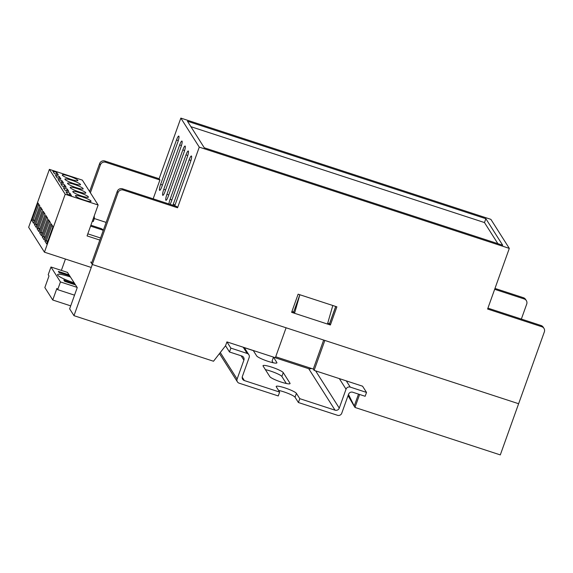 <?xml version="1.0" encoding="UTF-8"?>
<svg xmlns="http://www.w3.org/2000/svg" width="573" height="573" viewBox="0 0 573 573"><rect width="100%" height="100%" fill="white"/><g stroke="black" fill="none" stroke-linecap="round" stroke-linejoin="round"><path stroke-width="0.86" d="M90.727 262.004L92.31 264.497L286.092 327.785L275.369 357.717L226.929 341.895L225.54 345.755L213.507 361.241L73.981 315.673L92.31 264.497L518.622 403.721L500.301 454.905L354.966 407.439L348.47 394.46M366.519 392.419L350.246 387.104A3.316 3.223 147.6 0 0 346.035 389.182L339.259 408.105A3.316 3.223 -32.4 0 1 335.055 410.182L299.786 398.665L298.404 402.525L337.547 415.31A3.316 3.223 147.6 0 0 341.752 413.233L348.527 394.31A3.316 3.223 -32.4 0 1 352.739 392.233L365.137 396.28L366.519 392.419L362.573 386.195L314.126 370.373L313.288 369.048L275.706 356.778M348.055 395.635L354.178 406.193L358.505 394.109M487.917 308.145L541.07 325.507A4.147 4.032 -32.4 0 1 543.19 327.147L543.978 328.386A4.147 4.032 147.6 0 1 544.35 331.882L518.622 403.721L324.848 340.441L314.126 370.373M359.608 394.475L354.966 407.439M335.699 306.448L329.511 323.716M73.981 315.673L69.641 308.833L77.248 287.589L67.456 272.39M61.368 270.399L65.437 259.039M323.666 340.054L313.288 369.048M294.529 313.281L299.858 294.744L293.684 311.956L294.529 313.281L327.47 324.039L332.806 305.502M70.543 277.024A14.518 2.149 19.7 0 0 57.587 274.997A14.518 2.149 19.7 0 0 57.651 275.104A14.518 2.149 19.7 0 0 74.211 282.804M69.748 275.771A20.743 3.073 19.7 0 0 59.248 272.777L58.367 271.394L69.218 274.94M75.536 284.888L64.685 281.35L63.804 279.961A20.743 3.073 19.7 0 0 75.006 284.058M67.635 272.447L50.976 267.004L48.204 274.732L48.999 275.978L44.844 287.56L52.745 300.008L70.701 305.867M50.976 267.004L60.452 281.937L57.687 289.666L56.892 288.42L52.745 300.008M60.452 281.937L77.119 287.381M57.687 289.666L74.533 295.167M276.63 363.06L276.831 362.494A10.787 1.597 19.7 0 1 276.909 362.845A10.787 1.597 19.7 0 1 267.168 361.047A10.787 1.597 19.7 0 1 256.675 355.919L253.309 350.604L244.37 347.689M239.106 383.165L278.249 395.943L279.631 392.082L244.363 380.565A3.316 3.223 -32.4 0 1 242.372 376.461L249.148 357.538A3.316 3.223 147.6 0 0 247.149 353.434L230.876 348.119L229.494 351.98L241.892 356.026A3.316 3.223 -32.4 0 1 243.89 360.131L237.115 379.061A3.316 3.223 147.6 0 0 239.106 383.165M311.404 368.432A3.316 3.223 -32.4 0 1 308.725 368.704L273.457 357.187L276.831 362.494M269.84 376.654A10.787 1.597 19.7 0 0 280.333 381.783A10.787 1.597 19.7 0 0 290.067 383.581A10.787 1.597 19.7 0 0 289.988 383.237L283.255 372.615A10.787 1.597 19.7 0 0 272.755 367.486A10.787 1.597 19.7 0 0 263.021 365.689A10.787 1.597 19.7 0 0 263.1 366.032L269.84 376.654M299.786 398.665L296.413 393.357A10.787 1.597 19.7 0 0 285.92 388.229A10.787 1.597 19.7 0 0 276.186 386.431A10.787 1.597 19.7 0 0 276.265 386.775L279.631 392.082M230.876 348.119L226.929 341.895M229.494 351.98L225.54 345.755M286.321 383.502L281.866 376.482A10.787 1.597 19.7 0 0 275.534 372.923A10.787 1.597 19.7 0 0 265.385 369.635M273.163 362.759L272.075 361.047L273.457 357.187M298.404 402.525L295.031 397.218A10.787 1.597 19.7 0 0 288.699 393.658A10.787 1.597 19.7 0 0 278.55 390.378M81.674 196.009A8.294 1.232 19.7 0 0 88.428 197.148A8.294 1.232 19.7 0 0 79.568 192.693A8.294 1.232 19.7 0 0 72.807 191.554A8.294 1.232 19.7 0 0 81.674 196.009M84.303 200.156A8.294 1.232 19.7 0 0 91.064 201.295A8.294 1.232 19.7 0 0 82.197 196.84A8.294 1.232 19.7 0 0 75.443 195.701A8.294 1.232 19.7 0 0 84.303 200.156M76.41 187.715A8.294 1.232 19.7 0 0 83.164 188.854A8.294 1.232 19.7 0 0 74.304 184.391A8.294 1.232 19.7 0 0 67.542 183.26A8.294 1.232 19.7 0 0 76.41 187.715M73.774 183.568A8.294 1.232 19.7 0 0 80.535 184.699A8.294 1.232 19.7 0 0 71.668 180.244A8.294 1.232 19.7 0 0 64.914 179.105A8.294 1.232 19.7 0 0 73.774 183.568M71.145 179.413A8.294 1.232 19.7 0 0 77.899 180.552A8.294 1.232 19.7 0 0 69.039 176.097A8.294 1.232 19.7 0 0 62.278 174.958A8.294 1.232 19.7 0 0 71.145 179.413M79.038 191.862A8.294 1.232 19.7 0 0 85.8 193.001A8.294 1.232 19.7 0 0 76.932 188.538A8.294 1.232 19.7 0 0 70.178 187.407A8.294 1.232 19.7 0 0 79.038 191.862M92.339 221.185L93.284 221.493L93.979 219.559A6.224 6.045 147.6 0 0 94.165 216.085M87.805 233.841L100.562 238.003M91.243 267.469L44.443 252.184L65.193 194.24L98.133 204.998L87.067 235.904L99.824 240.066M94.251 218.521L106.148 222.403M98.133 204.998L82.34 180.115L49.393 169.357L28.65 227.295L44.443 252.184M45.074 214.202L38.849 231.585L37.009 228.684L43.233 211.301L45.074 214.202M50.338 222.496L44.114 239.879L42.273 236.978L48.497 219.595L50.338 222.496M42.438 210.055L36.221 227.438L34.373 224.53L40.597 207.154L42.438 210.055M65.193 194.24L49.393 169.357M52.974 226.643L46.75 244.026L44.902 241.126L51.126 223.742L52.974 226.643M47.709 218.349L41.485 235.732L39.637 232.831L45.861 215.448L47.709 218.349M39.809 205.908L33.585 223.291L31.744 220.383L37.968 203.007L39.809 205.908M50.274 222.689L49.249 221.085L43.72 236.534L45.145 237M42.273 236.978L43.72 236.534L44.737 238.139M52.902 226.836L51.885 225.232L46.349 240.681L47.781 241.147M44.902 241.126L46.349 240.681L47.373 242.286M45.002 214.395L43.985 212.791L38.455 228.24L39.881 228.706M37.009 228.684L38.455 228.24L39.473 229.845M39.738 206.101L38.72 204.489L33.191 219.946L34.616 220.412M31.744 220.383L33.191 219.946L34.208 221.55M47.638 218.542L46.621 216.938L41.084 232.387L42.517 232.853M39.637 232.831L41.084 232.387L42.108 233.992M42.373 210.248L41.356 208.644L35.82 224.093L37.245 224.559M34.373 224.53L35.82 224.093L36.837 225.698M67.571 194.362L71.446 195.629L69.87 193.137L65.995 191.876L67.571 194.362M62.307 186.067L66.182 187.335L64.606 184.843L60.724 183.575L62.307 186.067M59.671 181.92L63.546 183.181L61.97 180.696L58.095 179.428L59.671 181.92M57.042 177.773L60.917 179.034L59.334 176.548L55.459 175.281L57.042 177.773M54.406 173.626L58.281 174.887L56.706 172.401L52.831 171.134L54.406 173.626M64.942 190.215L68.817 191.482L67.234 188.99L63.359 187.722L64.942 190.215M41.356 208.644L40.597 207.154M46.621 216.938L45.861 215.448M38.72 204.489L37.968 203.007M43.985 212.791L43.233 211.301M51.885 225.232L51.126 223.742M49.249 221.085L48.497 219.595M66.604 190.759L67.234 188.99M56.075 174.163L56.706 172.401M58.704 178.31L59.334 176.548M61.34 182.465L61.97 180.696M63.968 186.612L64.606 184.843M69.233 194.906L69.87 193.137M103.226 230.554A6.224 6.045 147.6 0 0 101.557 229.701L100.769 228.455L90.892 225.232M100.769 228.455A6.224 6.045 -32.4 0 1 103.369 230.153M90.577 226.113L101.557 229.701M153.17 198.824L159.91 179.986L105.654 162.266A4.147 4.032 147.6 0 0 100.397 164.859L90.391 192.8M526.336 300.603A4.147 4.032 147.6 0 0 524.216 298.963L523.428 297.716A4.147 4.032 -32.4 0 1 525.548 299.357L526.336 300.603A4.147 4.032 147.6 0 1 526.709 304.091L521.351 319.068M524.216 298.963L494.664 289.308M327.727 323.136L329.59 323.745L335.771 306.469M291.936 311.447L293.741 312.034M117.243 191.403L91.522 263.251L92.31 264.497L118.031 192.65L117.243 191.403A4.147 4.032 -32.4 0 1 122.5 188.811L176.763 206.531L177.551 207.77L199.268 147.132L509.311 248.388L487.602 309.033L541.857 326.753L541.07 325.507M100.397 164.859L99.609 163.613L89.603 191.554M159.91 179.986L159.122 178.74L104.866 161.02L105.654 162.266M523.428 297.716L494.979 288.427M99.609 163.613A4.147 4.032 -32.4 0 1 104.866 161.02M336.881 306.834L298.125 294.178L291.621 312.328L330.377 324.991L336.881 306.834M122.5 188.811L123.295 190.05L177.551 207.77M123.295 190.05A4.147 4.032 147.6 0 0 118.031 192.65M543.978 328.386A4.147 4.032 147.6 0 0 541.857 326.753M159.122 178.74L180.839 118.095L490.882 219.352L509.311 248.388M204.289 147.784L502.707 245.244L485.861 218.7L187.443 121.24L204.289 147.784M199.268 147.132L180.839 118.095M166.915 194.347L182.823 149.925A5.186 0.96 108.1 0 1 185.093 146.029A5.186 0.96 108.1 0 1 184.141 151.995L168.233 196.417A5.186 0.96 108.1 0 1 165.969 200.314A5.186 0.96 108.1 0 1 166.915 194.347L168.763 194.949M163.756 189.369L179.664 144.948A5.186 0.96 108.1 0 1 181.935 141.051A5.186 0.96 108.1 0 1 180.982 147.017L165.074 191.439A5.186 0.96 108.1 0 1 162.804 195.336A5.186 0.96 108.1 0 1 163.756 189.369L165.604 189.971M160.598 184.391L176.505 139.97A5.186 0.96 108.1 0 1 178.776 136.073A5.186 0.96 108.1 0 1 177.823 142.04L161.915 186.461A5.186 0.96 108.1 0 1 159.645 190.358A5.186 0.96 108.1 0 1 160.598 184.391L162.446 184.993M172.91 205.27A5.186 0.96 108.1 0 1 173.239 204.296L189.14 159.874A5.186 0.96 108.1 0 1 191.411 155.985A5.186 0.96 108.1 0 1 190.458 161.951L174.736 205.865M168.913 203.967A5.186 0.96 108.1 0 1 170.074 199.318L185.981 154.903A5.186 0.96 108.1 0 1 188.252 151.007A5.186 0.96 108.1 0 1 187.299 156.973L171.391 201.395A5.186 0.96 108.1 0 1 170.074 204.346M329.59 323.745L330.377 324.991M497.873 243.661L484.479 222.56L190.895 126.683M484.479 222.56L485.861 218.7M350.246 387.104L346.293 380.88M346.035 389.182L339.323 378.603M339.259 408.105L315.623 370.86M335.055 410.182L308.725 368.704M244.363 380.565L242.2 377.163M247.149 353.434L243.203 347.209M243.89 360.131L241.126 355.776M237.115 379.061L220.276 352.531M295.031 397.218L296.413 393.357M289.788 383.795L289.988 383.237M281.866 376.482L283.255 372.615M185.981 154.903L187.786 155.491M170.074 199.318L171.921 199.92M189.14 159.874L190.945 160.469M173.239 204.296L175.08 204.898M176.505 139.97L178.303 140.557M179.664 144.948L181.462 145.535M182.823 149.925L184.628 150.513M248.847 354.744L244.291 347.567M237.408 381.847L219.466 353.577"/></g></svg>
